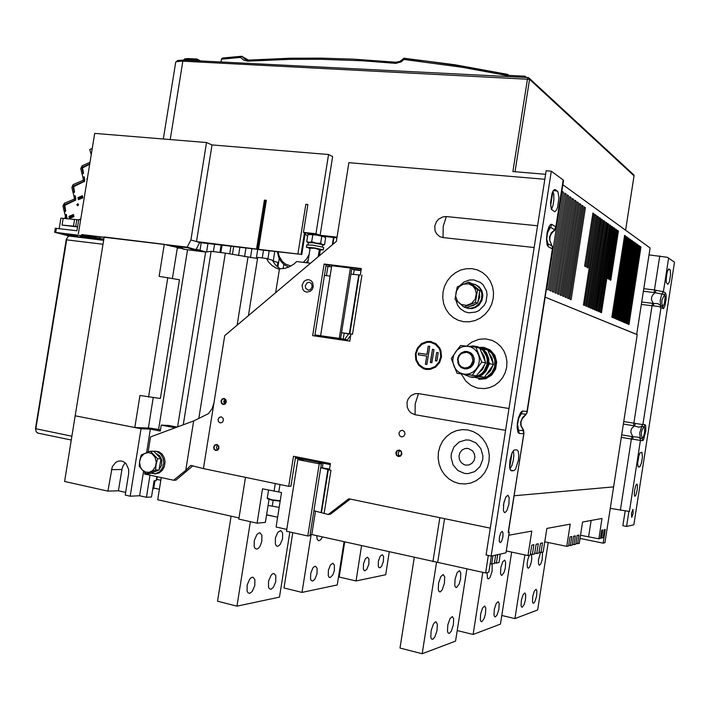 <?xml version="1.0" encoding="UTF-8"?>
<svg xmlns="http://www.w3.org/2000/svg" width="710" height="710" viewBox="0 0 710 710"><rect width="100%" height="100%" fill="white"/><g stroke="black" fill="none" stroke-linecap="round" stroke-linejoin="round"><path stroke-width="1.06" d="M257.561 258.493L225.345 253.142L211.127 251.384L205.66 252.059L186.02 249.609L164.303 244.355L104.148 236.962L75.207 415.82L134.802 427.544L150.059 428.174L160.531 429.79M275.693 292.627L279.491 268.797L284.754 268.389L288.633 267.173L293.47 264.404L296.691 261.555L310.465 263.25M280.148 268.824L275.631 265.141L272.241 260.188L266.419 258.458L268.424 261.741L271.85 265.38L275.977 268.025L279.42 269.267M134.802 427.544L139.968 395.461L160.353 398.514L179.461 279.696L159.155 276.323L164.303 244.355M245.456 477.351L238.8 519.063L257.091 523.155L265.38 522.356L268.078 505.396L279.19 507.375M580.54 535.234L598.876 538.766L600.411 538.402L601.681 530.201L602.897 529.944L601.636 538.109L603.145 537.754L604.405 529.616L605.302 529.429L603.172 543.15L604.964 542.697L613.617 486.874L514.129 495.713L613.617 486.874L637.198 334.667L545.138 297.135L636.666 334.445L650.067 247.932L562.719 184.556M150.014 475.176L146.464 497.248L139.639 495.722L130.196 496.166L125.217 495.047L128.714 473.366L128.714 469.363L126.069 463.639L123.256 461.571L121.099 460.967L118.277 461.163L115.854 462.272L112.269 466.701L107.947 491.178L64.583 481.451L75.207 415.82L141.05 428.769L150.36 429.115L160.327 431.068L161.285 425.13L168.669 425.441L177.136 427.074M125.652 492.367L118.428 490.761L122.084 468.396L123.336 465.343L125.333 462.92M306.045 262.709L308.255 260.197M308.619 234.628L307.687 233.546M312.87 234.123L313.43 234.54M320.299 250.195L319.42 255.689M277.361 251.686L278.799 257.544L280.938 261.36L283.858 264.448L288.704 267.137M290.887 266.072L285.58 264.12L282.269 261.342L279.181 256.274L278.054 251.775M305.131 233.572L307.572 236.394M309.205 254.215L306.773 258.715L303.374 262.38M556.081 227.04L563.562 180.544L563.199 179.949L555.868 226.854L551.741 224.369L550.765 224.404L549.212 226.188L547.268 231.975L546.487 239.261L547.179 245.012L548.342 246.769L547.925 243.761L552.194 246.042L552.744 249.103L551.998 245.988M555.974 227.945L555.868 226.854L554.554 229.649L556.178 227.209M551.643 245.207L549.7 240.379L549.629 236.892L551.413 232.702L554.723 229.854L551.244 233.839L549.851 237.131L549.842 240.495L551.634 245.19M224.662 403.919L223.685 401.469L225.061 399.242M399.819 455.989L398.452 454.719L398.106 453.069L399.854 450.557M217.455 449.874L216.346 447.548L217.562 445.179M434.822 226.073L436.508 221.626L438.86 218.964L442.951 216.861L446.306 216.594L443.191 226.419L442.996 237.61L439.836 236.67L436.526 233.785L435.07 230.714L434.822 226.073M406.999 402.499L408.09 399.118L411.019 395.541L415.093 393.651L418.421 393.597L415.208 403.99L415.093 414.702L411.019 412.927L408.676 410.424L407.238 407.229L406.999 402.499M467.712 429.932L461.988 429.621L456.361 430.668L451.107 433.011L446.483 436.526L442.72 441.034L440.005 446.324L438.452 452.128L438.141 458.163L439.099 464.127L441.265 469.736L444.558 474.715L448.8 478.806L453.796 481.815L459.299 483.572L465.032 483.989L470.712 483.04L476.046 480.759L480.768 477.253L484.628 472.709L487.424 467.349L489.004 461.447L489.305 455.305L488.303 449.252L486.039 443.581L482.658 438.585L478.318 434.529L473.25 431.591L467.712 429.932M472.07 268.682L466.39 268.691L460.808 270.013L455.598 272.596L451.01 276.288L447.282 280.92L444.575 286.254L443.04 292.023L442.738 297.952L443.688 303.756L445.844 309.134L449.102 313.838L453.317 317.627L458.278 320.299L463.736 321.728L469.434 321.825L475.07 320.583L480.359 318.062L485.045 314.37L488.87 309.711L491.639 304.297L493.219 298.431L493.512 292.396L492.509 286.512L490.264 281.071L486.909 276.359L482.596 272.613L477.573 270.013L472.07 268.682M461.305 374.063L465.911 381.305L471.191 385.574L477.448 388.095L484.424 388.636L489.696 387.589L494.648 385.344L499.023 381.998L502.591 377.72L505.183 372.723L506.647 367.274L506.913 361.639L505.973 356.118L503.878 350.988L500.728 346.507L496.698 342.912L491.994 340.365L485.294 338.839L479.037 339.256L471.688 342.14L466.665 346.134M430.535 341.501L426.967 341.501L421.509 343.658L417.373 348.051L415.332 353.864L415.776 359.979L418.625 365.242L423.346 368.65L426.222 369.448L430.162 369.395L435.541 367.123L439.579 362.65L441.505 356.819L440.954 350.74L439.765 347.962L435.842 343.613L430.535 341.501M225.993 401.904L225.691 400.005L224.36 398.86L222.62 399.091L221.413 400.795L221.662 402.969L223.286 404.176L224.946 403.733L225.993 401.904M401.523 453.761L401.106 451.658L399.481 450.433L397.334 450.885L396.233 452.767L396.65 454.879L398.283 456.104L400.431 455.642L401.523 453.761M306.685 292.192L310.394 291.295L312.302 289.316L313.287 286.662L312.684 282.589L311.007 280.601L308.681 279.66L306.152 279.971L303.933 281.453L302.096 285.189L302.691 289.254L304.359 291.251L306.685 292.192M218.627 447.974L218.298 446.013L216.896 444.859L215.192 445.135L214.127 446.537L214.189 448.72L215.733 450.167L217.438 449.892L218.627 447.974M329.413 469.896L320.725 467.757M313.909 510.721L328.295 514.448L330.398 514.253L350.252 499.086M320.742 467.615L329.546 469.053M552.913 191.265L553.764 194.3L553.871 199.75L553.099 205.021L551.492 209.574M513.348 450.752L513.818 455.154L513.286 460.284L511.999 465.183L509.966 469.017M504.233 501.189L503.417 505.627M555.424 189.632L553.773 190.023L552.114 193.111L550.481 202.803L551.315 209.201L554.67 211.775L556.383 210.258L557.625 207.24L558.956 197.433L557.909 191.665L555.424 189.632L554.403 189.543M514.759 449.9L513.614 450.468L512.016 452.936L509.913 460.364L509.629 467.304L510.286 469.851L511.351 470.792L513.987 470.659L515.549 469.097L518.38 460.32L518.77 455.172L518.22 451.374L517.182 449.998L514.759 449.9M504.961 512.62L506.851 510.685L508.901 504.251L509.185 497.586L507.881 495.19L505.804 497.053L503.718 503.488L503.425 510.215L504.065 512.141L504.961 512.62M500.257 542.706L501.491 541.393L502.831 537.213L503.035 532.908L502.227 531.364L500.807 532.642L499.449 536.831L499.236 541.153L500.257 542.706M508.156 532.429L509.212 532.243L508.156 532.429L523.98 433.207M548.342 246.769L552.416 248.97L527.042 411.48L522.436 410.992L520.714 412.386L518.442 417.728L517.457 422.512L517.111 427.242L517.918 432.31L519.179 433.437L523.572 433.695L523.368 430.588L520.803 425.343L520.723 421.926L522.542 417.569L526.359 413.832L527.37 411.596L525.737 414.862L522.001 418.998L520.945 422.113L521.167 425.822L523.323 429.772L523.944 433.606M519.019 416.477L517.244 426.142L518.504 417.835L519.906 414.809L521.362 413.77L518.264 419.015M546.886 234.176L548.395 228.886L549.425 227.431L550.507 227.253L547.126 233.457M517.998 428.707L517.12 427.881M324.124 513.552L330.984 470.251L329.404 469.931L330.416 463.523L293.505 456.299L288.73 486.323L203.415 468.635L213.941 402.872L212.13 408.711L208.438 413.637L193.644 420.941L185.727 470.331L173.559 480.217L176.027 480.146L192.818 465.884M464.296 473.401L457.764 470.464L453.06 464.837L451.098 457.63L451.294 453.876L453.956 446.98L459.184 441.993L465.964 439.907L469.523 440.111L476.099 442.987L480.874 448.605L482.889 455.864L482.702 459.663L479.995 466.63L474.688 471.626L467.863 473.65L464.296 473.401M468.218 448.436L465.032 448.542L462.041 450.06L459.903 452.74L458.988 456.113L459.459 459.61L461.225 462.609L463.994 464.589L465.973 465.139L468.955 464.943L471.91 463.381L474.005 460.684L474.875 457.302L474.378 453.823L472.585 450.859L468.218 448.436M459.716 285.677L464.109 281.968L469.399 280.015L473.836 279.891L480.359 282.358L483.031 284.683L486.492 290.976L487.104 294.623L485.951 301.99L484.238 305.336L478.975 310.51L475.691 312.089L468.662 312.817L464.722 311.717L460.213 308.646L457.693 305.344L455.793 300.055M479.791 347.376L483.829 347.394L490.184 349.941L494.799 355.16L496.752 362.029L495.624 369.173L491.666 375.155L485.658 378.785L478.824 379.335M426.009 369.413L423.249 368.579L418.607 365.109L415.847 359.837L415.474 353.749L417.542 347.998L421.678 343.649L427.109 341.528L431.565 341.696M426.124 368.588L430.109 368.605L435.07 366.573L438.86 362.535L440.786 357.219L440.919 354.388L439.508 348.992L436.109 344.776L431.361 342.504M430.411 342.327L435.407 344.314L439.091 348.406L440.209 351.024L440.724 356.748L438.904 362.233L435.106 366.44L430.047 368.579L426.497 368.65L423.639 367.878L419.193 364.674L416.513 359.721L416.087 353.962L418.004 348.495L421.9 344.35L427.038 342.327L430.411 342.327M350.917 334.233L341.581 332.741L350.953 334.002M360.449 275.001L350.882 274.149M309.365 282.305L311.415 283.45L312.24 286.68L310.439 289.565L308.122 290.124L305.628 288.295L305.256 285.757L307.057 282.873L309.365 282.305M218.085 419.397L219.266 417.329L221.467 416.877L223.18 418.518L223.322 420.693L222.212 422.45L220.011 422.903L218.449 421.589L218.085 419.397M221.032 401.008L222.23 398.913L224.138 398.408L225.975 399.792L226.33 401.958L225.132 404.052L223.233 404.558L221.564 403.484L221.032 401.008M395.861 452.696L397.112 450.548L399.57 450.025L401.425 451.427L401.833 454.151L400.396 456.157L398.203 456.512L396.331 455.11L395.861 452.696M398.958 433.056L400.245 430.872L402.357 430.304L404.549 431.778L405.002 434.147L403.724 436.322L401.611 436.898L399.641 435.762L398.958 433.056M213.666 446.989L214.81 444.957L216.985 444.487L218.742 446.137L218.813 448.631L217.597 450.229L215.654 450.539L214.047 449.235L213.666 446.989M625.146 511.129L622.892 525.684L626.584 526.421L633.897 524.814L674.5 262.176L667.302 257.322L648.993 254.846M668.66 257.863L663.433 291.641L658.605 290.851L654.487 289.955L659.75 255.999M643.757 288.686L654.487 289.955L654.3 292.564L655.108 292.733L656.111 290.257M662.466 293.647L664.649 294.978L665.075 297.055L664.436 303.135L662.971 306.551L661.871 304.031L661.88 300.046L665.492 292.884L663.433 291.641L661.4 295.671L660.247 300.321L660.504 305.291L657.726 303.596L653.448 303.427L651.523 300.126L651.576 297.224L652.703 295.005L655.108 292.733L661.179 293.958L662.306 293.62L663.096 291.561M641.751 452.297L639.932 452.953L638.334 457.719L637.615 463.87L638.343 466.967L639.852 466.754L641.494 462.947L642.497 456.761L641.867 452.314M634.953 496.246L635.956 494.897L637.172 490.299L637.491 485.596L636.914 484.034L635.849 485.347L634.616 489.953L634.296 494.684L634.953 496.246M669.051 269.01L667.418 271.255L666.246 277.246L666.282 282.553L667.826 284.293L669.344 282.003L670.63 274.513L670.275 270.057L668.705 268.975M631.696 517.324L633.142 513.436L632.992 509.381L631.474 513.268L631.696 517.324M638.876 455.545L637.633 463.053M666.992 272.764L666.087 280.104M610.28 508.387L629.433 511.475L640.411 440.493L642.754 440.617L643.659 439.588L645.798 430.766L645.683 425.583L645.088 424.766L644.13 426.737L644.742 428.538L644.467 432.701L643.535 436.597L642.319 438.452L641.405 435.434L641.414 432.292L642.355 429.301L644.13 426.737L641.742 426.532L642.523 424.544L633.861 423.204L652.037 305.779L658.481 306.489L663.584 308.566L664.853 305.983L666.087 299.576L666.175 295.067L665.492 292.884M653.688 305.895L653.448 303.427L652.632 303.383L652.037 305.779L641.308 304.457M641.911 426.497L642.523 424.544M623.735 421.554L633.861 423.204L633.693 425.734L634.491 425.929L635.477 423.568M621.285 437.378L631.403 439.082L632.006 436.588L632.823 436.659L630.817 432.266L631.004 430.1L632.113 427.97L634.491 425.929L638.592 427.127L641.742 426.532L639.745 432.825L640.411 440.493L640.092 438.301L638.583 437.28L632.823 436.659L633.054 439.259L640.074 440.395M620.371 510.33L631.403 439.082L633.054 439.259M645.088 424.766L642.878 424.518L660.974 307.572L660.504 305.291L660.655 307.359M508.253 75.42L507.668 74.435M506.798 76.458L508.076 75.358M507.543 75.748L506.86 75.642L507.863 74.514M240.477 57.421L241.666 56.276L233.59 56.96L222.576 58.043L221.396 59.178L240.477 57.421L243.583 60.075L247.488 61.184L289.396 59.365L320.458 59.25L362.766 60.829L395.816 63.403L401.106 61.894L403.875 59.489L403.857 58.238L455.119 64.858L507.508 74.426M525.666 77.417L524.823 76.245M222.896 57.989L223.508 58.016M241.666 56.276L245.216 59.258L249.29 60.155M265.46 200.531L264.351 200.105L266.365 200.309L265.46 200.531L257.677 249.183L196.51 241.613L190.901 239.98L187.138 247.169L81.614 234.593M403.724 58.832L425.192 60.954L454.835 65.107L507.685 74.799M221.804 58.397L241.134 56.498M66.962 238.223L66.163 239.758L35.544 428.467L36.201 431.813L37.763 433.047M103.607 240.308L69.509 236.075L68.045 236.643L66.918 238.311L35.864 428.769L71.914 436.171M152.712 451.249L156.564 451.4L160.762 454.063L163.327 458.846L163.753 463.106L162.661 467.659L159.59 471.777L155.286 473.756L150.955 473.242M155.392 473.827L159.306 472.833L162.35 470.322L164.392 466.639L165.102 461.66L164.214 457.515L162.102 454.072L159.049 451.835L154.638 451.09M160.274 462.822L159.777 465.653M154.576 471.777L158.472 470.206M159.067 469.692L161.569 465.52L161.8 460.018L159.599 455.616L155.756 453.299M142.311 469.993L139.231 466.222L139.657 460.994L141.21 454.995L150.36 451.232L157.576 458.74L156.085 464.393L155.588 470.047L146.393 473.756L142.311 469.993L140.429 467.091L139.559 462.077L140.917 457.187L144.13 453.699L148.363 452.563L151.94 453.717L155.064 457.231L156.262 462.166L155.499 466.532L152.721 470.544L149.269 472.292L145.55 472.088L142.311 469.993M471.28 283.512L476.099 284.914L479.916 288.446L481.859 293.443L481.531 298.937L478.957 303.88L474.644 307.27L469.461 308.424L464.695 307.279M463.284 306.445L462.059 305.46M466.701 308.033L471.671 308.646L475.531 307.554L478.886 305.202L481.957 300.57L482.871 295.378L481.806 290.594L479.028 286.725L474.981 284.364M470.393 306.152L473.348 305.433L476.002 303.818M477.883 301.75L479.711 297.268L479.472 292.671M472.674 285.899L477.582 289.884L475.398 302.38L464.091 307.084L455.03 299.345L457.196 286.938L468.431 282.172L473.25 286.423L475.105 288.943L476.33 293.567L475.159 299.141L471.502 303.472L466.372 305.38L461.136 304.377L457.639 301.395L455.669 296.265L456.166 291.437L459.157 286.636L463.213 284.16L468.573 283.858L472.674 285.899M464.438 367.94L461.322 366.777L459.024 364.301L458.03 359.216L459.192 355.905L461.598 353.411L466.434 352.231L469.559 353.376L471.875 355.852L472.887 360.955L470.632 365.677L467.766 367.549L464.438 367.94M464.624 368.872L461.189 367.602L458.651 364.887L457.497 359.322L458.713 355.657L461.287 352.852L464.73 351.468L466.825 351.414L471.68 353.837L473.614 357.059L474.031 360.866L472.86 364.541L470.322 367.372L466.914 368.809L464.624 368.872L468.334 368.428L471.511 366.351L474.005 361.106L473.668 357.228L470.348 352.719L466.843 351.423L461.456 352.746L457.959 357.281L457.835 363.041L461.127 367.558L464.624 368.872M478.291 378.377L483.474 378.457L489.314 376.025L492.793 372.643L495.544 366.697L495.917 361.816L494.133 355.674L490.086 350.917L484.504 348.379M480.918 347.882L486.811 349.24L491.968 353.456L494.772 359.668L494.684 366.52L491.923 372.475L487.069 376.717L481.025 378.483L474.812 377.418M486.776 374.365L490.459 370.851L492.589 366.138M492.971 362.659L492.074 358.044L489.669 354.104M482.764 348.983L483.909 349.125L484.238 350.181M478.717 376.628L484.353 377.285L493.565 364.532L487.77 350.048L483.909 349.125M489.066 362.331L489.74 363.733L488.737 364.922M481.096 375.546L480.466 376.602L479.223 376.442M471.174 377.152L476.428 377.232L482.339 374.756L485.871 371.321L488.657 365.277L488.826 358.692L486.403 352.71L483.128 349.258L477.475 346.684M488.063 363.44L485.897 369.759L481.442 374.596L475.514 377.072L470.251 376.992L475.514 377.072L481.442 374.596L485.897 369.759L487.77 365.1L488.152 360.13L486.341 353.882L482.232 349.045L476.57 346.462L480.927 348.157L485.507 352.506L487.566 356.899L488.063 363.44M469.266 346.418L473.375 345.974L477.342 346.711L483.013 350.323L486.528 356.234L487.237 359.695L486.874 364.913L484.078 370.975L481.824 373.416L477.688 376.007L474.599 376.912L470.26 376.992L463.843 374.374M478.78 372.945L482.596 369.315L484.779 364.434M485.143 361.088L484.238 356.305L481.744 352.222M455.527 351.947L460.612 345.513L475.833 347.199L481.753 362.056L472.328 375.155L457.107 373.327L451.311 358.55L456.841 350.349L460.062 347.856L462.849 346.684L466.79 346.187L470.677 346.933L474.156 348.858L476.925 351.805L478.726 355.506L479.339 358.577L479.277 361.736L478.167 365.801L475.975 369.36L472.904 372.102L469.221 373.779L466.257 374.25L463.293 374.01L459.583 372.626L456.459 370.141L454.187 366.786L452.962 362.854L452.802 359.73L453.619 355.639L455.527 351.947M457.107 373.327L476.357 375.874L481.433 369.466L485.711 362.89L479.827 348.148L475.833 347.199M464.26 368.818L467.18 368.872L470.535 367.487L473.073 364.745L474.129 362.1L474.227 358.373L472.86 355L471.014 353.048L467.828 351.601M267.235 498.074L271.788 499.751L280.228 500.852M267.484 498.58L271.291 500L280.175 501.18M323.183 249.982L323.671 247.657L322.154 246.965L312.586 245.127L306.755 245.03M310.101 248.606L306.667 247.204L314.849 248.012L322.926 249.84L319.252 250.089M319.322 249.645L314.823 248.322L310.163 248.163M322.322 247.009L322.748 244.977L321.461 244.373L313.376 242.82L308.442 242.749M308.415 242.918L307.883 242.465L309.409 242.376L316.021 243.166L321.905 244.417L323.245 244.959L322.606 245.225M307.829 242.58L306.747 241.622L309.081 242.367L311.646 241.728L316.332 243.219L320.618 243.228L322.5 244.604L324.577 244.595L323.254 245.11M324.55 236.962L317.308 235.09L309.187 234.451L307.803 234.966L306.747 241.622M324.577 244.595L325.642 237.948L324.452 236.892L316.731 234.992L309.152 234.442M270.918 589.256L273.341 587.356L275.737 581.632L275.826 575.757L273.989 573.494L272.631 573.804L271.007 575.348L268.584 581.064L268.469 586.992L269.365 588.767L270.918 589.256M249.716 593.427L252.272 591.466L254.801 585.572L254.89 579.511L253.062 577.186L251.464 577.478L249.751 579.067L247.186 584.951L247.08 591.066L248.03 592.894L249.716 593.427M277.752 546.301L280.175 544.508L282.553 538.784L282.58 532.837L280.734 530.574L277.832 532.305L275.418 538.02L275.373 544.02L276.314 545.795L277.752 546.301M256.772 549.105L258.493 548.191L260.135 546.043L261.848 541.366L261.866 535.234L259.949 532.89L258.511 533.13L256.798 534.657L254.26 540.541L254.215 546.718L255.218 548.564L256.772 549.105M330.23 577.603L332.91 574.798L334.33 570.627L334.437 565.24L332.875 563.234L330.461 564.92L328.375 570.183L328.251 575.606L329.005 577.194L330.23 577.603M312.666 581.055L314.823 579.28L316.971 573.884L317.077 568.355L315.568 566.296L314.299 566.562L312.861 568.009L310.678 573.405L310.554 578.978L311.353 580.62L312.666 581.055M316.74 535.633L317.104 539.041L318.541 540.763L320.547 539.902L322.393 536.893M379.868 567.849L381.625 566.278L383.418 561.415L383.542 556.454L382.335 554.67L380.196 556.196L378.386 561.06L378.244 566.056L378.883 567.494L379.868 567.849M365.091 570.751L366.928 569.136L368.801 564.157L368.916 559.072L367.54 557.208L365.393 558.797L363.502 563.775L363.369 568.896L364.044 570.387L365.091 570.751M449.315 633.382L451.267 631.199L453.37 624.986L453.708 618.774L452.341 616.511L449.998 618.685L447.868 624.898L447.513 631.172L448.134 632.974L449.315 633.382M432.692 639.328L434.768 637.065L436.987 630.658L437.324 624.241L436.011 621.907L434.751 622.333L433.348 624.143L431.103 630.551L430.748 637.03L431.414 638.902L432.692 639.328M456.495 587.525L459.086 584.179L460.541 579.262L460.825 572.979L459.459 570.707L457.187 572.73L455.066 578.934L454.764 585.271L455.412 587.09L456.495 587.525M440.129 591.918L442.206 589.788L444.407 583.389L444.691 576.893L443.262 574.532L440.786 576.618L438.558 583.025L438.256 589.575L438.949 591.457L440.129 591.918M495.429 616.875L497.071 614.922L498.873 609.26L499.201 603.598L498.127 601.601L496.175 603.535L494.346 609.207L494.009 614.904L494.515 616.52L495.429 616.875M481.833 621.738L484.131 618.499L485.454 613.893L485.782 608.071L484.681 606.003L482.56 608L480.643 613.83L480.306 619.706L480.847 621.374L481.833 621.738M501.917 575.34L504.091 572.313L505.351 567.831L505.635 562.116L504.588 560.11L502.662 561.921L500.843 567.574L500.541 573.343L501.065 574.967L501.917 575.34M487.096 572.579L487.504 578.384L488.524 578.934L490.033 577.408L492.136 571.186L492.119 564.113M533.618 603.198L535.012 601.441L536.591 596.231L536.911 591.039L536.103 589.264L534.39 591.004L532.793 596.205L532.465 601.432L532.89 602.897L533.618 603.198M522.285 607.254L524.237 604.316L525.4 600.101L525.72 594.767L524.779 592.912L523.048 594.723L521.389 600.065L521.06 605.435L521.504 606.943L522.285 607.254M540.612 552.398L538.464 559.888L538.491 563.917L539.422 565.266L540.727 563.926L542.209 559.711L542.564 552.131M529.323 555.282L527.849 559.276L527.113 564.104L527.459 567.556L528.364 568.24L529.713 566.731L531.311 561.974L531.834 557.9L531.311 554.306M69.012 236.119L55.167 232.374L93.826 237.149L103.784 239.181M80.691 219.683L78.81 219.461L76.982 230.75L55.309 228.221M75.473 198.596L74.745 200.326L64.628 204.746L64.219 206.042L65.196 210.781L64.078 211.252L62.986 206.006L64.255 203.335L74.346 199.075L74.133 196.297L75.118 196.883L75.908 198.729M89.735 163.868L82.351 167.285L82.032 168.465L83.034 173.204L81.898 173.684L80.789 168.456L82.067 165.758L89.993 162.324M84.419 179.754L83.691 181.494L73.52 185.993L73.103 187.298L74.097 192.028L72.97 192.508L71.87 187.271L73.139 184.591L83.292 180.242L83.07 177.473L84.064 178.05L84.863 179.896M91.972 150.076L91.599 152.393M63.909 218.458L65.444 217.819L65.231 215.05L66.207 215.645L66.287 218.662M79.795 219.576L80.798 218.991M65.861 214.819L66.474 214.97M78.482 204.436L78.207 205.412M80.842 218.733L79.644 219.559M66.846 218.715L66.358 214.411L65 214.589L64.441 212.219L65.648 211.003L64.823 205.35L75.721 200.025L75.26 195.658L73.911 196.235L73.201 192.827L74.55 192.25L73.654 186.748L84.668 181.192L84.206 176.834L82.848 177.411L82.129 174.003L83.487 173.426L82.582 167.915L89.664 164.312M77.523 205.705L76.884 204.64L77.86 203.752L78.473 204.87L77.523 205.705M86.114 186.215L86.398 184.493M266.561 514.91L274.513 516.507M517.421 423.764L519.179 433.437M522.684 410.992L521.362 413.77L525.728 414.232M551.83 224.422L550.507 227.253L554.554 229.649M546.602 238.826L547.925 243.761M642.639 440.626L642.319 438.452L640.092 438.301M663.042 308.69L662.723 306.542L660.646 305.415M634.021 175.938L633.737 174.846L529.385 78.34M545.626 174.287L512.913 171.563L527.486 78.624L527.947 77.576L528.63 77.674L529.536 79.316L182.088 61.166L176.817 61.575L175.627 62.249L175.583 63.066M183.89 60.164L182.869 61.202L170.231 139.595M403.875 59.489L462.13 67.255L499.352 74.08L506.86 75.642L506.736 76.458M195.916 60.732L196.013 60.093L197.522 59.818L197.149 59.09M188.381 58.628L187.369 59.658L183.544 60.101M187.262 60.297L187.369 59.658L196.013 60.093L196.856 59.01M249.716 60.128L248.882 61.184M396.065 62.258L395.15 63.367M554.341 230.892L555.912 228.105M546.593 239.731L547.916 230.005M523.421 430.287L523.909 432.15M525.817 414.711L526.98 412.829M163.327 139.036L175.734 62.134L177.882 60.456L183.641 60.11M403.875 58.247L455.11 64.823L507.579 74.408M188.132 58.575L184.84 58.841L183.482 60.101M395.869 62.196L352.79 59.09L321.133 58.114L290.053 58.238L249.041 60.093L246.326 59.72M403.484 58.646L399.943 61.459L395.958 62.205M634.057 175.858L634.021 175.37M528.693 77.701L528.107 77.532M321.355 463.808L309.942 535.722L307.776 535.988L286.503 531.222L297.889 459.627L319.225 463.825L321.355 463.808L318.497 463.248L323.077 463.204L330.248 464.615L295.458 457.79M331.57 266.898L327.913 266.445L326.449 275.666M316.953 335.422L316.855 336.043M350.749 335.262L346.915 340.543L314.858 335.741M327.913 266.445L325.97 265.833M277.184 266.658L277.867 262.416L272.596 260.863M266.419 258.458L257.739 257.393L248.429 315.657M205.66 252.059L177.598 426.905M183.304 424.784L211.127 251.384M198.835 418.536L225.345 253.142M247.967 257.304L237.105 325.224M225.239 399.393L224.529 403.804M348.645 333.904L344.661 339.416L347.35 339.948M347.341 339.966L314.965 335.04M339.291 338.271L350.429 268.052L351.778 268.486L340.667 338.546L314.991 334.898M340.667 338.546L344.661 339.416M360.991 270.688L354.237 269.844L353.5 274.477M344.181 333.247L343.232 339.202M354.237 269.844L351.69 269.028M350.429 268.052L331.748 265.753L320.671 335.493M330.106 276.128L324.443 275.409M277.628 517.191L266.587 514.759M159.395 489.288L153.759 488.054M156.395 479.348L160.851 480.209M152.801 488.906L153.626 488.87L154.94 480.741M157.212 476.712L156.795 479.33M297.889 459.627L303.321 459.618L295.413 458.065M286.796 529.429L276.066 527.033L281.55 492.518L278.79 491.932L279.971 484.513M310.101 534.719L311.761 534.515L485.604 572.961L488.862 572.136L491.382 556.028M580.052 538.42L603.172 543.15M161.276 477.59L157.718 499.76L238.986 517.901M278.79 491.932L262.558 488.817L257.091 523.155M274.095 491.24L275.32 483.546M139.639 495.722L143.58 471.262M146.579 452.598L150.36 429.115M175.148 427.819L161.285 425.13M544.747 541.81L566.757 546.389L570.21 524.202L546.833 528.4L543.159 551.99L541.055 552.495L542.555 542.857L540.443 543.31L538.934 552.992L536.787 553.507L538.304 543.762L536.139 544.233L534.612 554.022L532.42 554.545L533.955 544.694L531.746 545.173L530.201 555.069L527.965 555.602L531.781 531.107L508.742 535.242M500.319 554.066L499.006 562.48L496.405 563.092L497.728 554.634M490.148 563.891L494.302 563.589L495.633 555.096M491.648 564.219L492.988 555.673M485.604 572.961L488.338 555.468M575.899 543.496L579.271 543.416L582.599 521.983L602.018 518.495L598.876 538.766M577.541 543.833L578.898 535.074L577.15 535.455L575.783 544.25L574.017 544.668L575.384 535.828L573.609 536.21L572.224 545.094L570.423 545.52L571.807 536.591L569.997 536.982L568.603 545.954L566.757 546.389M530.352 554.102L532.42 554.545M534.763 553.072L536.787 553.507M539.076 552.069L541.055 552.495M568.728 545.165L570.423 545.52M506.292 550.96L527.965 555.602M494.444 562.666L496.405 563.092M572.349 544.322L574.017 544.668M591.137 520.448L588.625 536.68M600.491 537.878L601.636 538.109M437.671 562.258L444.522 518.628M432.914 561.583L439.809 517.652M311.761 534.515L315.48 511.058M322.367 467.633L323.077 463.204M307.776 535.988L319.225 463.825M156.83 476.632L156.173 480.705L154.105 480.759L151.496 497L146.464 497.248M118.428 490.761L107.947 491.178M130.196 496.166L141.05 428.769M509.212 532.243L505.999 552.824L491.142 556.081L486.093 554.98L546.185 170.746L551.315 171.172L563.199 179.949M213.941 402.872L224.697 335.697L336.345 241.391L348.85 162.652L544.845 179.293M295.626 456.707L290.931 486.235L288.73 486.323M314.823 335.928L326.156 264.652L361.257 268.975M446.306 216.594L537.568 225.815M534.177 247.497L442.996 237.61M418.421 393.597L508.999 408.525M505.591 430.313L415.093 414.702M328.295 514.448L348.787 498.784L490.291 528.125M361.905 275.152L352.55 334.224L350.953 333.984L349.817 341.173L312.693 335.608L324.079 264.005L361.319 268.575L360.307 274.956M321.089 512.256L327.913 469.186M491.142 556.081L551.315 171.172M185.727 470.331L190.839 465.361L203.415 468.635M173.559 480.217L144.591 474.014L144.84 472.434M148.124 452.013L150.547 436.952L193.644 420.941M426.674 356.056L418.288 354.787L418.545 353.154L426.941 354.414L428.228 346.205L429.763 346.427L426.914 364.505L425.388 364.265L426.674 356.056L425.503 364.283M431.902 362.739L430.366 362.508L432.443 349.347L433.979 349.577L431.902 362.739M436.907 360.973L435.372 360.742L436.668 352.506L438.203 352.737L436.907 360.973M418.412 354.805L418.545 353.154M418.669 353.172L426.941 354.414M427.056 354.441L428.228 346.205M428.352 346.231L429.763 346.436M430.491 362.526L432.443 349.347M432.559 349.373L433.979 349.586M435.487 360.76L436.668 352.506M436.783 352.533L438.203 352.746M326.156 264.652L324.079 264.005M349.364 333.877L358.683 275.125M626.584 526.421L628.882 511.564L629.433 511.475M628.936 324.532L628.084 324.168L640.145 246.405L640.961 246.982L628.936 324.532M548.182 289.849L546.824 289.263L562.125 191.274L563.429 192.188L548.182 289.849M566.003 194.007L550.862 291.002L549.531 290.425L564.725 193.102L566.003 194.007L564.601 193.883M552.194 291.57L567.281 194.913L568.541 195.809L553.507 292.138L552.194 291.57M554.821 292.697L569.802 196.697L571.053 197.575L556.125 293.257L554.821 292.697M557.412 293.816L572.287 198.454L573.52 199.324L558.699 294.366L557.412 293.816M559.968 294.907L574.745 200.184L575.961 201.045L561.237 295.458L559.968 294.907M562.497 295.99L577.168 201.897L578.366 202.749L563.749 296.531L562.497 295.99M564.991 297.064L579.564 203.593L580.745 204.427L566.216 297.596L564.991 297.064M567.45 298.12L581.925 205.261L583.087 206.086L568.666 298.644L567.45 298.12M569.873 299.158L584.25 206.903L585.404 207.719L571.071 299.682L569.873 299.158M584.632 266.117L592.903 213.018L594.004 213.79L585.759 266.729L584.632 266.117M586.877 267.333L595.095 214.562L596.178 215.334L587.986 267.927L586.877 267.333M583.416 304.98L597.252 216.088L598.326 216.852L584.534 305.46L583.416 304.98M585.644 305.939L599.391 217.597L600.447 218.352L586.744 306.409L585.644 305.939M587.836 306.88L601.494 219.088L602.541 219.825L588.918 307.341L587.836 306.88M590.001 307.812L603.58 220.561L604.609 221.289L591.075 308.273L590.001 307.812M592.149 308.726L605.63 222.017L606.651 222.736L593.205 309.187L592.149 308.726M594.261 309.64L607.662 223.446L608.674 224.165L595.308 310.084L594.261 309.64M596.347 310.536L609.668 224.866L610.662 225.567L597.385 310.98L596.347 310.536M598.415 311.424L611.656 226.268L612.632 226.96L599.435 311.859L598.415 311.424M600.456 312.302L613.617 227.653L614.585 228.336L601.468 312.737L600.456 312.302M607.831 278.657L615.552 229.019L616.511 229.694L608.816 279.19L607.831 278.657M609.792 279.713L617.46 230.377L618.41 231.043L610.769 280.246L609.792 279.713M611.887 317.21L624.587 235.409L625.501 236.048L612.837 317.618L611.887 317.21M613.768 318.018L626.397 236.687L627.294 237.317L614.7 318.417L613.768 318.018M615.632 318.817L628.181 237.948L629.069 238.578L616.555 319.216L615.632 318.817M617.469 319.606L629.956 239.199L630.826 239.82L618.383 319.997L617.469 319.606M619.289 320.387L631.696 240.433L632.566 241.045L620.194 320.778L619.289 320.387M621.09 321.16L633.427 241.657L634.278 242.261L621.978 321.541L621.09 321.16M622.865 321.923L635.13 242.864L635.982 243.459L623.753 322.305L622.865 321.923M624.631 322.677L636.826 244.054L637.66 244.648L625.501 323.059L624.631 322.677M626.371 323.432L638.494 245.234L639.319 245.82L627.232 323.795L626.371 323.432M361.053 270.279L352.169 269.188M337.01 237.184L320.103 235.276L315.95 233.785L328.561 154.549L212.041 144.929L206.557 142.568L94.678 133.418L78.402 233.803M328.561 154.549L332.626 156.564L320.103 235.276M307.865 204.737L305.824 204.32L307.9 204.533L303.463 232.383L314.663 234.69M303.463 232.383L315.95 233.785M336.904 237.85L322.864 236.27M187.138 247.169L195.942 249.636L187.813 247.755L167.595 245.269M195.942 249.636L199.679 242.536L259.567 249.547M259.541 249.751L301.067 254.402L257.677 249.183M212.041 144.929L196.51 241.613L199.679 242.536M305.22 233.013L301.777 254.633M304.519 232.765L301.067 254.402M305.824 204.32L297.934 253.816M266.365 200.309L258.564 249.077M264.351 200.105L256.558 248.837M206.557 142.568L190.901 239.98M104.068 237.442L86.052 235.143M567.157 195.685L568.541 195.809M569.686 197.451L571.053 197.575M572.171 199.199L573.52 199.324M574.63 200.921L575.961 201.045M577.053 202.625L578.366 202.749M579.449 204.302L580.745 204.427M581.809 205.962L583.087 206.086M584.144 207.604L585.404 207.719M592.797 213.683L594.004 213.79M594.989 215.219L596.178 215.334M597.154 216.736L598.326 216.852M599.293 218.236L600.447 218.352M601.397 219.718L602.541 219.825M603.482 221.183L604.609 221.289M605.541 222.629L606.651 222.736M607.574 224.049L608.674 224.165M609.579 225.46L610.662 225.567M611.558 226.854L612.632 226.96M613.52 228.23L614.585 228.336M615.463 229.596L616.511 229.694M617.372 230.936L618.41 231.043M624.507 235.951L625.501 236.048M626.318 237.22L627.294 237.317M628.101 238.48L629.069 238.578M629.868 239.723L630.826 239.82M631.616 240.947L632.566 241.045M633.347 242.163L634.278 242.261M635.059 243.361L635.982 243.459M636.746 244.551L637.66 244.648M638.414 245.722L639.319 245.82M640.074 246.885L640.961 246.982M562 192.064L563.429 192.188M248.42 60.084L241.906 56.338M220.943 62.001L221.396 59.178M334.002 237.522L332.928 244.275M329.617 265.079L329.378 266.623M146.393 473.756L149.845 473.694L159.013 469.993L160.993 458.74L153.795 451.258L150.36 451.232M157.576 458.74L160.993 458.74M155.588 470.047L159.013 469.993M468.431 282.172L470.703 283.024L479.809 290.692L477.582 289.884M475.398 302.38L477.644 303.135L479.809 290.692M464.091 307.084L466.381 307.812L477.644 303.135M489.74 363.733L493.565 364.532M480.466 376.602L484.353 377.285M481.753 362.056L485.711 362.89M472.328 375.155L476.357 375.874M321.683 236.536L320.618 243.228M312.711 235.037L311.646 241.728M289.822 531.967L279.465 597.145L236.927 606.127L217.544 601.148L231.114 516.143M250.39 521.655L236.927 606.127M344.057 541.73L337.214 584.96L301.99 592.397L283.956 587.969L292.751 532.624M311.158 534.595L301.99 592.397M389.284 551.83L385.672 574.745L356.021 580.993L339.185 577.008L344.74 541.881M361.603 545.653L356.021 580.993M466.896 568.781L455.572 641.086L422.184 653.724L399.996 648.026L414.249 557.412M436.57 562.098L422.184 653.724M511.67 552.114L500.435 624.099L473.126 634.438L457.222 630.533M482.844 572.34L473.126 634.438M548.191 542.52L537.692 609.996L514.936 618.605L501.784 615.499M524.867 554.936L514.936 618.605M77.425 235.951L64.805 234.389L72.731 236.412L85.28 237.965L68.373 235.072L77.425 235.951M95.273 238.161L80.283 236.306L88.12 238.32L103.012 240.175L95.273 238.161M205.021 251.979L196.031 249.458M77.612 226.88L75.73 226.383L76.822 219.647L78.695 220.162M76.822 219.647L60.882 218.13L59.187 228.576M184.254 249.343L179.612 246.743M178.929 246.663L183.491 249.219M187.502 247.719L196.546 250.932M196.892 250.976L187.91 247.781M193.519 249.334L198.809 251.207M199.146 251.251L193.857 249.379M195.72 249.609L201.019 251.482M201.347 251.526L195.951 249.609M203.184 251.757L199.235 250.781M203.504 251.793L200.3 250.657M178.805 248.314L175.006 246.175M174.305 246.095L177.855 248.083M171.722 246.405L170.293 245.598M169.575 245.509L170.631 246.104M99.657 238.667L99.941 236.936M93.986 236.199L93.826 237.149M88.12 238.32L88.288 237.291M77.603 226.943L62.063 225.07L63.146 218.396M62.063 225.07L73.441 226.108L74.532 219.372M75.73 226.383L73.441 226.108M75.553 197.016L75.118 196.883M74.133 196.297L75.482 196.714M91.235 154.629L89.753 149.561L92.238 148.47M84.499 178.192L84.064 178.05M83.07 177.473L84.437 177.917M65.231 215.05L66.571 215.423M66.642 215.76L66.207 215.645M64.078 211.252L64.708 211.429M65.631 210.905L65.196 210.781M81.898 173.684L82.449 173.87M83.469 173.346L83.034 173.204M72.97 192.508L73.529 192.685M74.532 192.161L74.097 192.028M83.727 177.686L84.33 177.429M73.911 196.235L75.384 196.235M82.404 195.72L77.887 197.629L78.331 199.732L82.857 197.824L82.404 195.72L82.413 196.75L79.023 198.179L79.183 198.969L82.582 197.54L82.413 196.75M87.357 178.556L86.851 178.778L87.117 180.047M73.458 214.526L68.968 216.399L69.403 218.502L73.902 216.63L73.458 214.526L73.467 215.538L70.095 216.94L70.263 217.73L73.636 216.328L73.467 215.538M77.887 197.629L79.28 198.259L82.449 196.918M78.331 199.732L79.183 198.969M79.413 198.871L79.28 198.259M86.851 178.778L87.286 178.991M68.968 216.399L70.361 217.02L73.503 215.707M69.403 218.502L70.263 217.73M70.485 217.642L70.361 217.02M206.051 252.014L200.007 250.311L201.223 242.722L200.007 250.311L196.155 249.237M200.007 250.311L198.347 250.106L200.007 250.311M207.95 243.53L206.601 251.943L207.95 243.53M205.731 252.05L204.915 251.952L205.731 252.05M214.562 244.329L213.382 251.659L214.562 244.329M221.05 245.11L219.878 252.458L221.05 245.11M233.705 246.636L232.454 254.446L233.705 246.636M239.865 247.382L238.56 255.573L239.865 247.382M245.926 248.109L244.559 256.674L245.926 248.109M251.89 248.828L250.479 257.615L251.89 248.828M257.748 249.53L256.337 258.342L257.748 249.53M263.543 250.026L262.274 257.952L263.543 250.026M269.214 250.71L267.901 258.901L269.214 250.71M274.788 251.375L273.243 261.058L274.788 251.375M279.243 258.538L277.858 267.226L279.243 258.538M283.814 264.413L283.13 268.664L283.814 264.413M187.502 249.814L158.632 429.417M148.346 428.059L153.2 397.804M172.441 278.205L177.322 247.941M148.612 397.05L167.844 277.495M268.078 505.396L269.028 499.441M273.137 500.364L272.258 505.875M121.854 469.496L111.417 469.638M550.596 205.962L552.886 191.309M509.691 467.739L511.999 452.989M328.357 469.532L321.488 512.7L328.331 469.514M518.77 430.366L523.163 430.65M553.303 190.608L557.323 190.963M513.623 470.73L510.454 470.144M359.198 274.974L349.835 333.877L359.171 274.983M654.3 292.564L643.358 291.26M641.68 302.043L652.632 303.383M621.676 434.857L632.006 436.588M633.693 425.734L623.353 424.039M639.488 466.94L638.033 466.683M668.199 269.472L669.991 269.667M625.599 230.182L634.039 175.832L529.536 79.316L515.043 171.74M197.025 60.332L196.945 60.785M199.572 60.918L197.522 59.818M102.968 244.231L66.163 239.758M56.392 228.238L55.717 232.436M75.18 200.548L74.621 200.389M84.117 181.733L83.567 181.556M66.562 217.349L66.997 217.473M64.672 206.317L64.237 206.193M65.089 204.409L65.657 204.578M82.502 168.767L82.058 168.616M82.91 166.823L83.452 167.01M73.565 187.582L73.13 187.449M73.982 185.656L74.541 185.834M65.577 214.739L66.447 214.988M508.475 531.923L523.82 433.677M527.273 411.543L552.637 249.139M467.358 448.329L466.692 448.312M634.048 175.92L625.625 230.2M183.73 60.11L528.045 77.532M508.857 75.393L508.191 74.799M525.027 76.21L508.156 75.358M200.655 60.971L197.309 59.17M196.776 59.01L188.221 58.575M526.5 77.452L525.595 76.618M333.478 237.468L332.315 244.799M329.103 265.016L328.854 266.561M37.453 432.985L71.293 439.987M154.363 473.845L155.703 473.818M468.138 308.326L469.035 308.61M480.351 378.643L479.463 378.492M473.259 377.418L471.422 377.099M230.936 246.299L229.712 253.94M222.026 245.225L220.845 252.583M319.376 249.325L318.195 256.718M310.217 247.843L307.82 262.922M268.513 490.069L267.191 498.367M267.768 498.97L267.457 498.535M306.791 244.781L306.4 247.258M308.131 244.71L308.477 242.536M309.329 234.371L308.859 234.548M307.883 242.465L307.111 241.826M55.318 228.176L54.635 232.365M65.302 214.775L66.172 215.023"/></g></svg>
